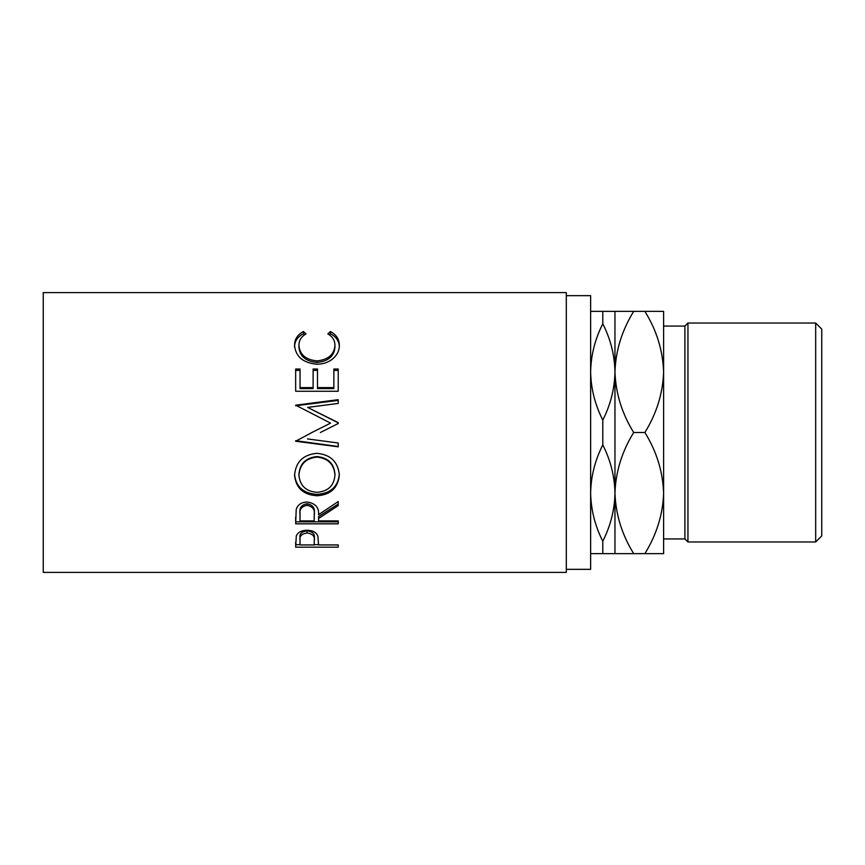 <?xml version="1.0" encoding="UTF-8"?>
<svg xmlns="http://www.w3.org/2000/svg" width="865" height="865" viewBox="0 0 865 865"><rect width="100%" height="100%" fill="white"/><g stroke="black" fill="none" stroke-linecap="round" stroke-linejoin="round"><path stroke-width="1.3" d="M815.673 323.023L821.75 329.111L821.75 535.889L815.673 541.977L815.673 323.023L687.945 323.023L687.945 541.977L684.907 538.938L684.907 326.062L687.945 323.023M815.673 541.977L687.945 541.977M684.907 326.062L663.617 326.062L663.617 553.643L633.699 553.643C621.989 534.786 615.739 514.599 614.961 493.072C614.658 509.712 610.604 525.779 602.797 541.252C595.034 525.931 590.979 509.863 590.633 493.072C590.936 476.431 594.99 460.375 602.797 444.891C610.56 460.223 614.615 476.28 614.961 493.072L614.961 553.643L633.699 553.643M684.907 538.938L663.617 538.938M566.305 569.343L590.633 569.343L590.633 295.657L566.305 295.657M295.657 547.177L296.295 535.911C297.928 532.289 301.528 530.396 307.075 530.245C312.784 530.407 316.385 532.375 317.877 536.138L318.579 544.939L338.226 544.939L338.226 547.177L295.657 547.177M318.579 518.459L318.579 520.892L338.226 520.892L338.226 523.812L295.657 523.812L296.23 509.323C297.765 504.695 301.366 502.262 307.043 502.014C315.282 503.181 319.131 507.409 318.579 514.686L338.226 501.538L338.226 505.614L318.579 518.459L318.579 516.589L338.226 504.025L338.226 501.538M294.565 475.35C295.668 461.975 303.118 454.633 316.925 453.325C330.614 454.622 338.074 461.856 339.318 475.026C338.15 487.828 330.754 494.748 317.131 495.775C303.453 494.888 295.927 488.076 294.565 475.35M320.331 432.5L338.226 423.515L338.226 422.65L307.594 407.415L338.226 403.414L338.226 399.673L295.657 405.188L330.592 423.115L311.919 432.5L330.592 423.115M307.529 438.933L338.226 442.988L338.226 446.827L295.657 441.226L311.919 432.5M295.657 391.25L295.657 369.02L300.025 369.02L300.025 387.617L313.119 387.617L313.119 369.02L317.487 369.02L317.487 387.617L333.858 387.617L333.858 369.02L338.226 369.02L338.226 391.25L295.657 391.25L295.657 370.404L300.025 370.404M303.464 331.511L306.026 333.858C301.269 336.68 298.901 340.529 298.933 345.405C299.723 354.585 305.745 359.754 316.979 360.9C328.322 359.721 334.312 354.488 334.95 345.2C334.896 340.432 332.528 336.658 327.857 333.858L330.387 331.511C336.344 334.723 339.329 339.275 339.318 345.178C339.469 350.714 336.982 355.504 331.879 359.548C327.5 362.695 322.44 364.241 316.698 364.208C302.912 362.824 295.527 356.499 294.565 345.221C294.532 339.275 297.495 334.712 303.464 331.511L303.464 333.706L304.631 334.744M566.305 572.392L566.305 292.608L43.25 292.608L43.25 572.392L566.305 572.392M590.633 371.928C590.936 355.288 594.99 339.221 602.797 323.748C610.56 339.069 614.615 355.137 614.961 371.928C614.658 388.569 610.604 404.625 602.797 420.109C595.034 404.777 590.979 388.72 590.633 371.928M614.961 311.357L614.961 371.928C615.675 350.649 621.924 330.462 633.699 311.357L602.797 311.357L602.797 323.748M602.797 311.357L590.633 311.357M602.797 420.109L602.797 444.891M590.633 553.643L614.961 553.643M602.797 541.252L602.797 553.643M614.961 371.928L614.961 493.072C615.675 471.793 621.924 451.606 633.699 432.5C621.989 413.643 615.739 393.445 614.961 371.928M663.617 371.928C662.839 350.401 656.589 330.214 644.879 311.357L663.617 311.357L663.617 371.928C662.904 393.207 656.654 413.394 644.879 432.5C656.589 451.357 662.839 471.555 663.617 493.072C662.904 514.351 656.654 534.538 644.879 553.643M644.879 311.357L633.699 311.357M644.879 432.5L633.699 432.5M298.933 345.405L298.933 347.298C299.723 356.283 305.745 361.332 316.979 362.457C328.322 361.311 334.312 356.185 334.95 347.092L334.95 345.2M316.979 360.9L316.979 362.457M329.219 334.766L330.387 333.706C336.344 336.853 339.329 341.307 339.318 347.07M330.387 331.511L330.387 333.706M294.565 347.114C294.532 341.297 297.495 336.831 303.464 333.706M300.025 387.617L300.025 388.59L313.119 388.59L313.119 387.617M313.119 370.404L317.487 370.404M317.487 387.617L317.487 388.59L333.858 388.59L333.858 387.617M333.858 370.404L338.226 370.404L338.226 391.25M338.226 423.515L338.226 422.866L307.594 407.415M338.226 403.414L338.226 400.387L295.657 405.782L295.657 405.188M338.226 442.988L338.226 446.513L295.657 440.674M339.318 474.096C338.15 486.627 330.754 493.396 317.131 494.391C303.453 493.526 295.927 486.876 294.565 474.42M317.131 495.775L317.131 494.391M334.95 475.166L334.95 474.247C334.117 463.575 328.105 457.671 316.914 456.558C305.821 457.747 299.82 463.64 298.933 474.247L298.933 475.166C299.917 485.73 305.983 491.45 317.109 492.336C328.127 491.396 334.074 485.665 334.95 475.166C334.117 464.267 328.105 458.234 316.914 457.088C305.821 458.309 299.82 464.332 298.933 475.166M295.657 517.194L295.657 521.833L338.226 521.833L338.226 520.892M314.276 512.923L314.276 514.707C315.044 509.582 312.633 506.447 307.032 505.301L307.032 503.722C301.571 504.814 299.236 507.831 300.025 512.772L300.025 520.892L314.211 520.892L314.276 512.923C315.044 507.906 312.633 504.836 307.032 503.722M307.032 505.301C301.571 506.425 299.236 509.507 300.025 514.556M338.226 547.177L338.226 544.939M318.579 544.68L314.222 544.68M300.025 544.68L295.657 544.68L295.657 542.193M314.309 538.008L314.309 540.333C315.055 536.322 312.643 533.856 307.086 532.948L307.086 530.764C301.636 531.607 299.279 533.954 300.025 537.803L300.025 544.939L314.211 544.939L314.309 538.008C315.055 534.062 312.643 531.651 307.086 530.764M307.086 532.948C301.636 533.813 299.279 536.203 300.025 540.138"/></g></svg>
